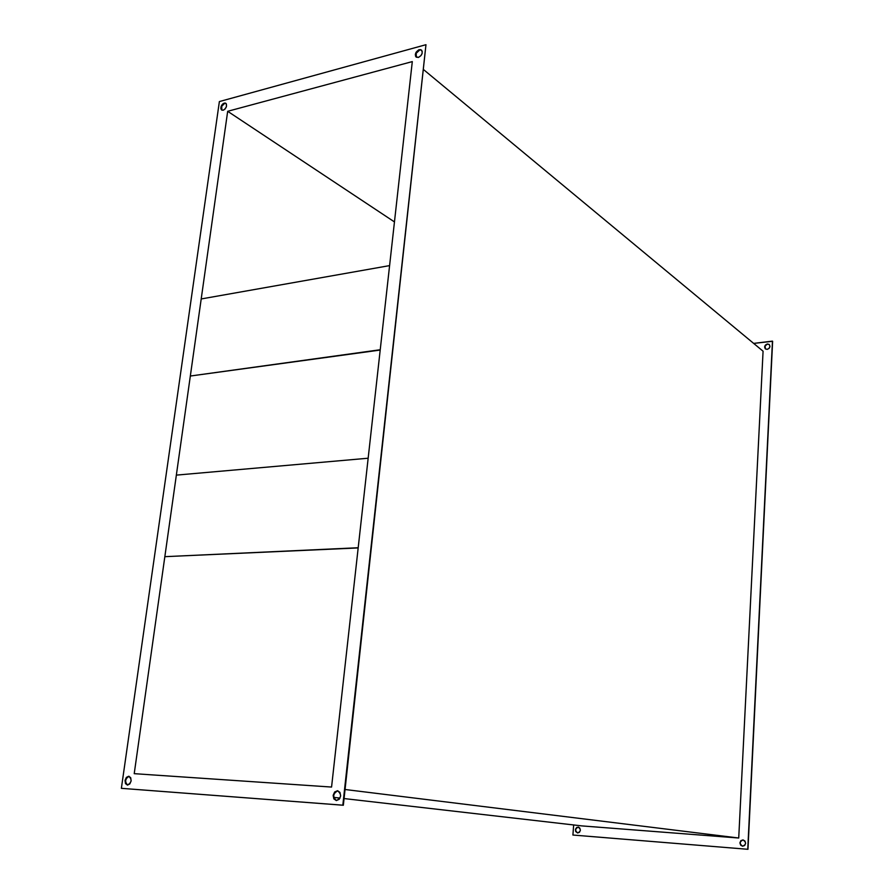 <?xml version="1.0" encoding="UTF-8"?>
<svg xmlns="http://www.w3.org/2000/svg" width="894" height="894" viewBox="0 0 894 894"><rect width="100%" height="100%" fill="white"/><g stroke="black" fill="none" stroke-linecap="round" stroke-linejoin="round"><path stroke-width="1.34" d="M127.462 785.066L129.809 783.937L131.15 780.875L130.692 777.691L128.803 776.26C132.211 779.557 131.764 782.496 127.462 785.066L127.395 785.066C123.975 781.781 124.422 778.853 128.714 776.249L126.378 777.389L125.048 780.44L125.495 783.625L127.462 785.066M336.356 800.566L339.184 799.314L340.67 795.917L339.943 792.363L337.586 790.754C341.91 794.487 341.508 797.75 336.356 800.566L336.245 800.555C331.897 796.845 332.3 793.581 337.44 790.743L334.624 791.995L333.149 795.381L333.864 798.923L336.356 800.566M421.666 50.254L419.23 49.684L421.465 50.064C422.996 52.969 421.968 55.428 418.37 57.451L420.951 55.64L422.124 53.394L422.18 51.204L420.526 49.617L418.537 49.941L416.146 52.198L415.33 54.512L415.676 56.501L418.37 57.451L416.146 57.071C414.604 54.188 415.632 51.718 419.23 49.684L421.666 50.254M225.992 103.447L224.215 103.089L225.78 103.279C227.288 105.883 226.439 108.196 223.209 110.219L224.897 109.191L226.439 106.576L226.394 104.017L225.288 103.056L223.075 103.659L221.6 105.324L220.863 108.744L221.69 110.051L223.209 110.219L221.667 110.04C220.147 107.436 220.997 105.123 224.215 103.089L225.992 103.447M742.936 839.913L743.048 839.924C746.512 842.383 746.367 844.484 742.623 846.216L744.691 845.456L745.641 843.288L744.914 840.997L742.936 839.913L740.869 840.684L739.919 842.841L740.645 845.132L742.534 846.216C739.047 843.768 739.182 841.667 742.936 839.913L742.936 839.913M743.149 839.935L741.07 840.706L740.12 842.863L740.847 845.154L742.623 846.216C739.26 843.712 739.427 841.623 743.137 839.935M578.094 827.084L578.172 827.095C581.167 829.353 580.988 831.308 577.658 832.962L579.491 832.236L580.385 830.213L579.804 828.079L578.574 827.173L576.675 827.475L575.479 829.252L575.68 831.487L577.602 832.951C574.607 830.705 574.764 828.749 578.094 827.084L578.094 827.084M767.421 343.978L769.198 344.469C770.55 346.682 769.868 348.314 767.153 349.386L769.086 348.369L769.969 346.358L769.276 344.536L767.421 343.978L765.487 344.995L764.616 346.995L765.298 348.816L767.153 349.386L765.387 348.895C764.024 346.693 764.705 345.05 767.421 343.978L765.052 346.09L765.487 348.973C764.247 346.76 764.951 345.151 767.6 344.134L769.287 344.548L767.421 343.978M345.062 789.503L738.723 838.013L581.96 825.911L344.067 798.554L581.96 825.911L738.723 838.013L345.062 789.503M340.033 798.096L333.741 797.37L340.033 798.096M763.074 351.208L423.689 69.71L763.074 351.208L738.723 838.013L763.074 351.208M747.965 849.3L572.909 835.041L573.657 824.95L572.909 835.041L747.965 849.3L772.628 341.284L747.965 849.3M578.295 827.106L576.507 827.833L575.624 829.844L576.194 831.979L577.725 832.962C574.853 830.671 575.043 828.727 578.295 827.106M121.372 788.329L219.376 101.57L425.969 44.7L342.827 805.192L121.372 788.329L343.341 805.248L425.969 44.7L343.341 805.248L121.372 788.329L219.376 101.57L425.969 44.7L343.341 805.248L121.372 788.329M331.562 787.055L412.302 61.597L227.679 111.303L134.223 773.668L331.562 787.055L412.302 61.597L227.679 111.303L134.223 773.668L331.562 787.055M394.455 221.924L227.679 111.303L394.455 221.924M753.653 343.397L772.45 341.128L747.753 849.278L772.628 341.284L753.653 343.397M221.902 110.163L221.701 106.319L224.673 103.391C221.611 105.224 220.695 107.481 221.902 110.163M416.369 57.238L416.179 53.305L419.644 50.042C416.213 51.897 415.118 54.299 416.369 57.238M336.502 800.566L334.367 798.99L333.652 795.436L335.138 792.05L337.843 790.799C332.892 793.526 332.445 796.789 336.502 800.566M127.674 785.077L126.043 783.68L125.596 780.496L126.926 777.456L129.071 776.305C125.048 778.842 124.579 781.758 127.674 785.077M389.594 265.607L380.229 349.744L190.333 376.028L201.206 298.954L389.594 265.607L201.206 298.954L190.333 376.028L380.229 349.744L389.594 265.607M380.196 350.057L190.333 376.028L380.196 350.057M368.16 458.22L358.192 547.743L164.842 556.671L176.353 475.116L368.16 458.22L176.353 475.116L164.842 556.671L358.192 547.743L368.16 458.22M358.17 547.933L164.842 556.671L358.17 547.933"/></g></svg>
